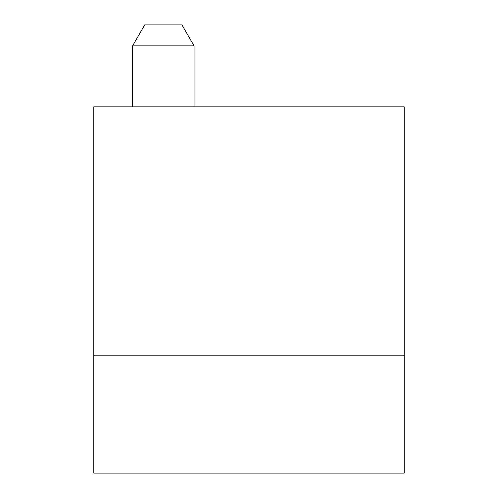 <?xml version="1.0" encoding="UTF-8"?>
<svg xmlns="http://www.w3.org/2000/svg" width="498" height="498" viewBox="0 0 498 498"><rect width="100%" height="100%" fill="white"/><g stroke="black" fill="none" stroke-linecap="round" stroke-linejoin="round"><path stroke-width="0.75" d="M93.805 473.1L93.805 106.84L404.195 106.84L404.195 355.155L93.805 355.155L404.195 355.155L404.195 473.1L93.805 473.1M132.605 45.866L144.713 24.9L181.957 24.9L194.064 45.866L132.605 45.866L132.605 106.84M194.064 45.866L194.064 106.84"/></g></svg>

